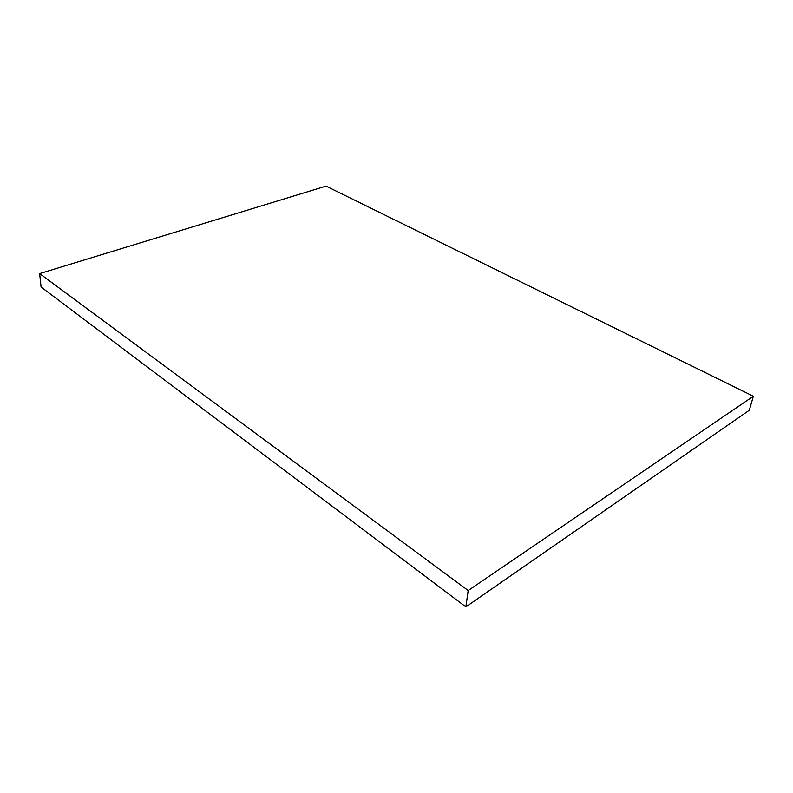 <?xml version="1.0" encoding="UTF-8"?>
<svg xmlns="http://www.w3.org/2000/svg" width="793" height="793" viewBox="0 0 793 793"><rect width="100%" height="100%" fill="white"/><g stroke="black" fill="none" stroke-linecap="round" stroke-linejoin="round"><path stroke-width="1.19" d="M753.35 396.242L326.062 186.117L39.65 273.595L41.087 287.036L465.848 606.883L749.316 410.239L753.35 396.242L468.187 590.537L465.848 606.883M39.65 273.595L468.187 590.537"/></g></svg>
